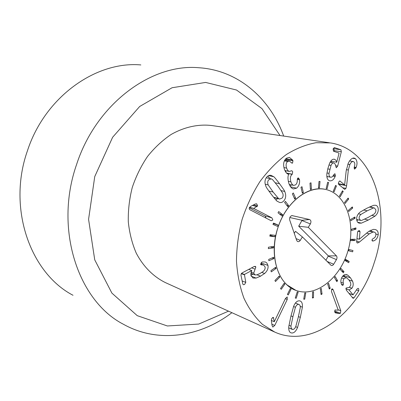 <?xml version="1.0" encoding="UTF-8"?>
<svg xmlns="http://www.w3.org/2000/svg" width="401" height="401" viewBox="0 0 401 401"><rect width="100%" height="100%" fill="white"/><g stroke="black" fill="none" stroke-linecap="round" stroke-linejoin="round"><path stroke-width="0.6" d="M270.114 234.71L275.071 235.332L274.78 236.745L269.823 236.134L270.114 234.71M274.78 236.745L269.998 235.287M268.424 247.232L273.547 246.45L273.477 247.853L268.354 248.645L268.424 247.232M273.477 247.853L270.55 246.906M268.7 259.407L273.763 257.267L273.913 258.595L268.855 260.74L268.7 259.407M273.913 258.595L272.084 257.973M270.916 270.665L275.693 267.292L276.053 268.49L271.282 271.863L270.916 270.665M276.053 268.49L274.685 268.003M274.926 280.515L279.221 276.088L279.773 277.096L275.487 281.522L274.926 280.515M279.773 277.096L278.64 276.685M280.52 288.54L284.159 283.281L284.875 284.063L281.241 289.322L280.52 288.54M284.875 284.063L283.873 283.692M287.407 294.439L290.259 288.6L291.106 289.131L288.259 294.966L287.407 294.439M291.106 289.131L290.169 288.78M295.261 298.023L297.236 291.863L298.174 292.123L296.199 298.279L295.261 298.023M296.199 298.279L295.291 297.928M303.727 299.206L304.78 292.986L305.768 292.976L304.715 299.191L303.727 299.206M304.715 299.191L303.793 298.835M312.454 298.013L312.574 291.988L313.567 291.712L313.442 297.732L312.454 298.013M313.442 297.732L312.464 297.362M321.086 294.555L320.299 288.951L321.261 288.424L322.043 294.023L321.086 294.555M322.043 294.023L320.955 293.627M329.296 289.021L327.667 284.043L328.564 283.296L330.188 288.269L329.296 289.021M330.188 288.269L328.9 287.813M336.8 281.662L334.404 277.487L335.201 276.545L337.592 280.72L336.8 281.662M337.592 280.72L335.938 280.159M343.326 272.78L340.274 269.547L340.945 268.454L343.998 271.688L343.326 272.78M343.998 271.688L341.547 270.896M348.664 262.71L345.076 260.53L345.602 259.322L349.186 261.512L348.664 262.71M349.186 261.512L345.186 260.279M352.624 251.828L348.639 250.775L349 249.497L352.98 250.56L352.624 251.828L348.669 250.67M355.075 240.515L350.845 240.625L351.025 239.327L355.256 239.222L355.075 240.515L351.015 239.392M355.928 229.171L351.607 230.45L351.597 229.177L355.918 227.898L355.928 229.171L353.632 228.575M355.131 218.204L350.885 220.62L350.69 219.417L354.935 217.001L355.131 218.204L353.517 217.808M352.695 208.019L348.69 211.507L348.309 210.415L352.319 206.926L352.695 208.019L351.411 207.718M348.68 199.006L345.081 203.452L344.524 202.525L348.128 198.074L348.68 199.006L347.572 198.761M343.201 191.533L340.158 196.796L339.447 196.069L342.494 190.801L343.201 191.533L342.188 191.322M336.429 185.939L334.093 191.833L333.251 191.337L335.592 185.437L336.429 185.939L335.467 185.743M328.609 182.5L327.096 188.801L326.153 188.565L327.667 182.255L328.609 182.5L327.652 182.305M319.437 187.879L318.429 187.919L319.016 181.452L320.023 181.422L319.437 187.879L318.449 187.668M311.417 189.167L310.389 189.488L309.993 183.137L311.026 182.821L311.417 189.167L310.354 188.931M303.382 192.655L302.374 193.252L300.981 187.302L301.988 186.706L303.382 192.655L302.169 192.385M295.682 198.249L294.75 199.102L292.384 193.818L293.326 192.966L295.682 198.249L294.209 197.899M288.685 205.728L287.863 206.801L284.61 202.445L285.437 201.372L288.685 205.728L286.685 205.227M282.715 214.781L282.043 216.029L278.033 212.811L278.71 211.563L282.715 214.781L279.382 213.893M278.058 225.006L277.572 226.37L272.981 224.445L273.467 223.081L278.058 225.006L273.266 223.643M373.486 207.984L367.186 210.816L360.589 214.615L359.421 216.304L359.09 217.843L359.121 218.47L360.534 220.41L361.607 220.425L367.988 217.512L374.188 213.999L375.12 212.946L375.787 211.487L375.892 209.954L374.464 208.004L369.331 207.046M360.865 214.36L358.449 213.783M361.376 223.146L359.201 223.141C357.782 222.786 356.945 221.638 356.69 219.708C356.394 216.846 357.507 214.329 360.028 212.159L366.88 208.249L373.727 205.282L375.667 205.282C377.135 205.623 377.993 206.781 378.233 208.766C378.499 211.568 377.416 214.029 374.985 216.154L368.288 220.059L361.376 223.146L357.667 222.214M356.845 220.54L358.319 219.863M374.985 216.154L371.943 215.432M371.251 207.277L371.07 206.249M359.486 242.014L357.667 242.991L357.266 242.956L356.639 241.838L357.607 231.953L358.945 230.575L359.406 230.605L360.033 231.713L359.291 239.242L368.038 231.958L373.251 229.387L375.226 229.522C377.376 230.114 378.374 231.828 378.213 234.655C377.526 238.099 375.943 240.189 373.456 240.931L372.559 241.016L371.953 239.878L373.065 238.565C374.689 237.963 375.622 236.78 375.877 235.011C375.983 233.422 375.426 232.455 374.208 232.109L373.005 232.034L369.301 233.838L359.486 242.014L356.695 241.242M357.667 242.991L356.955 242.795M373.456 240.931L372.033 240.55M378.213 234.655L375.862 234.044M371.271 231.352L370.935 230.014M359.291 239.242L356.955 238.605M352.539 281.151C353.577 283.702 353.381 286.048 351.968 288.194L349.091 289.958L353.055 294.875L357.236 288.8L358.183 288.359L358.695 288.76L358.78 290.755L353.953 297.923L353.075 298.329L346.299 290.123L346.108 288.018L349.356 287.377L350.81 285.151L350.649 282.7L348.96 279.928L346.404 277.602L343.908 278.715L343.131 280.855L343.371 284.916L342.379 285.362L341.547 284.434C340.439 281.938 340.685 279.357 342.294 276.685C343.587 274.85 345.081 274.174 346.785 274.665L347.913 275.231L350.429 277.773L352.539 281.151L348.995 279.973M343.371 284.916L341.467 284.264M343.431 283.196L340.94 282.349M349.091 289.958L345.827 288.83M349.121 289.913L345.832 288.77M351.968 288.194L349.431 287.327M344.745 277.051L343.497 275.352M335.662 312.935L334.72 312.088L335.046 309.963L338.254 310.194L331.447 291.462L331.762 289.066L332.474 288.875L333.236 289.863L340.785 310.75L340.454 313.261L338.965 313.572L335.216 312.765M338.965 313.572L334.67 311.918M266.063 218.169L265.161 215.974L249.292 207.823M256.77 203.939L257.602 205.954L253.713 208.46L271.893 217.833L272.825 219.974L271.216 220.761L249.638 209.603L249.196 208.72L249.307 207.783L250.906 206.259L255.186 204.019L256.77 203.939L256.129 203.773M253.713 208.46L249.547 207.342M253.738 208.4L249.592 207.282M257.001 206.62L252.495 205.427M257.602 205.954L253.532 204.881M267.973 265.402C268.469 268.289 267.357 270.981 264.625 273.477L260.565 276.164L256.094 278.073L252.991 278.048L250.795 275.106L251.768 270.535L244.41 274.454L245.783 282.384L244.555 284.489L243.292 284.7L242.79 284.003L240.901 274.875L242.089 272.921L253.978 266.61L255.342 266.344L255.853 267.021L253.678 273.166L254.956 274.901L256.78 274.88L260.038 273.477L263.201 271.447C264.735 270.058 265.367 268.56 265.091 266.951L263.587 265.021L261.086 264.855L260.605 264.264L261.783 262.209L262.47 261.943L265.312 261.963L266.81 262.936L267.973 265.402L261.357 263.066L261.236 262.59M261.928 264.891L260.655 264.439M254.996 269.106L251.612 267.868M251.768 270.535L248.715 269.407M256.094 278.073L251.121 276.184M250.81 275.176L253.061 274.189M261.482 264.274L261.357 263.066M273.347 317.371L274.284 321.717L285.502 298.399L287.206 296.93L287.251 299.442L274.745 325.452L272.84 327.066L272.033 325.341L271.367 320.529L271.672 318.64L273.302 317.351M274.284 321.717L271.357 320.439M274.244 321.692L271.357 320.434M273.698 318.013L272.535 317.512M290.931 326.143L291.256 328.469L292.625 329.447C293.833 329.522 294.885 328.554 295.788 326.534L298.289 317.196L300.274 307.762C300.349 305.948 299.943 304.865 299.041 304.504L298.605 304.399C297.402 304.284 296.344 305.241 295.432 307.266L292.91 316.7L290.931 326.143L288.951 325.286M295.432 307.266L293.557 306.514M302.399 307.181L300.319 317.381L297.552 327.472C295.973 331.241 294.048 333.086 291.773 333.005L290.785 332.77C289.231 332.033 288.56 330.033 288.76 326.77L290.845 316.509L293.647 306.274C295.256 302.469 297.191 300.655 299.457 300.83L300.234 301.016C301.903 301.727 302.625 303.783 302.399 307.181L300.219 306.314M297.552 327.472L295.722 326.685M288.735 328.434L289.091 328.008M295.808 303.226L295.788 302.6M346.604 185.733L345.933 188.405L344.705 189.397L338.584 184.315L338.629 182.084L339.883 180.976L344.639 184.931L346.178 170.926L348.299 163.137C350.153 159.578 352.088 157.879 354.113 158.044L355.497 158.731C357.276 161.007 357.486 163.899 356.128 167.412L354.624 169.107L354.319 168.951L354.278 166.991C355.075 164.651 354.985 162.961 353.998 161.929L353.216 161.533C352.068 161.433 350.955 162.42 349.883 164.505L348.354 170.024L346.604 185.733L339.607 184.315L339.652 183.924M345.933 188.405L342.594 187.713M339.497 185.087L339.607 184.315M356.128 167.412L354.248 167.087M355.497 158.731L352.574 158.25M349.898 160.976L349.857 160.59M344.639 184.931L338.254 183.638M335.126 176.545C333.772 179.673 331.973 181.092 329.727 180.806L329.572 180.771C327.507 180.099 326.599 177.828 326.845 173.969L327.848 168.676L329.572 163.337C330.945 160.32 332.524 158.946 334.304 159.227L335.978 160.24L336.765 162.23L339.025 153.342L338.97 153.027L333.547 151.242L333.076 149.117L334.349 147.583L340.93 149.768L341.326 151.753L337.682 166.074L336.279 167.773L335.121 164.004L333.812 162.961C332.805 162.736 331.883 163.548 331.046 165.387L328.995 173.357C328.845 175.508 329.346 176.776 330.489 177.162L330.65 177.207C331.787 177.367 332.81 176.56 333.727 174.781L334.925 173.698L335.396 175.743L335.126 176.545L332.875 176.109M328.995 173.357L326.96 172.971M331.046 165.387L328.93 165.011M331.241 162.515L331.542 161.327M334.068 151.413L334.264 150.646L333.863 148.681L333.286 148.49M336.765 162.23L330.76 161.192M336.72 162.215L330.765 161.187M334.69 159.322L333.873 159.182M326.965 177.302L327.437 176.575M299.497 179.813C299.923 183.282 298.956 186.069 296.595 188.169L293.502 188.941C291.587 188.455 290.038 186.605 288.855 183.382C287.723 179.207 287.677 176.204 288.715 174.385L288.67 174.295C287.066 174.054 285.662 172.44 284.459 169.448C282.895 164.44 283.562 160.681 286.459 158.179L289.342 157.392L292.545 159.949L292.961 160.776L292.55 163.057L292.028 163.187L289.301 161.057L287.697 161.493C286.028 162.896 285.667 165.097 286.62 168.094C287.347 170.094 288.254 171.207 289.342 171.427L291.813 170.716L292.73 171.834L292.144 174.335C290.284 175.924 289.883 178.435 290.941 181.874C291.642 183.894 292.565 185.067 293.707 185.382L295.487 184.911C296.82 183.783 297.412 182.154 297.261 180.019L297.803 178.084L298.419 177.944L299.497 179.813L297.271 179.352M290.941 181.874L288.294 181.307M292.144 174.335L286.765 173.242M285.863 172.255L285.918 170.746M286.62 168.094L283.943 167.573M287.697 161.493L284.344 160.876M292.961 160.776L286.043 159.518L285.707 158.831M286.189 160.485L286.043 159.518M292.545 159.949L285.808 158.731M296.595 188.169L290.625 186.846M290.204 186.239L291.362 184.871M268.189 184.931L273.136 192.049L278.479 198.49L279.662 199.066L282.229 197.989C283.246 196.64 283.382 195.006 282.64 193.081L277.798 186.029L272.434 179.483L271.121 178.841L268.59 179.919C267.542 181.287 267.407 182.956 268.189 184.931L265.246 184.265M278.479 198.49L273.652 197.312M284.73 191.462C286.199 194.941 285.998 197.954 284.124 200.5C282.79 202.219 281.256 202.861 279.522 202.415L277.216 201.242C276.87 201.232 274.916 198.936 271.352 194.355C267.838 189.673 266.058 187.077 266.023 186.575C264.465 182.991 264.66 179.894 266.605 177.287C267.913 175.638 269.407 175.001 271.081 175.372L273.718 176.711C274.099 176.766 276.048 179.112 279.562 183.743C283.006 188.435 284.725 191.011 284.73 191.462L281.166 190.64M273.718 176.711L268.585 175.623M269.913 178.58L267.783 176.104M276.028 200.109L277.527 198.545M374.288 262.505C359.08 312.529 312.304 349.201 274.75 332.078L262.55 324.434C255.161 317.492 248.976 308.8 243.998 298.349C239.858 287.046 237.347 274.665 236.475 261.216C236.61 247.412 238.47 233.542 242.059 219.613C246.595 205.959 252.545 193.297 259.908 181.628C267.928 170.811 276.74 161.773 286.344 154.53C296.189 148.465 306.093 144.525 316.063 142.711L330.449 142.921C373.361 149.237 392.133 210.655 374.288 262.505M277.843 227.883C285.903 202.144 308.284 184.971 325.722 189.462C346.299 194.009 356.173 223.673 347.953 250.906C340.103 278.244 315.737 297.788 295.993 290.419C277.863 284.469 268.58 254.926 277.843 227.883M274.75 332.078L165.618 282.705C153.543 276.82 143.307 266.655 136.21 253.061C132.099 243.452 129.463 233.041 128.3 221.823C128.049 210.355 129.373 198.896 132.27 187.452C136.034 176.26 141.132 165.919 147.558 156.42C154.611 147.628 162.47 140.315 171.127 134.475C184.455 126.911 198.56 123.929 211.893 125.548L329.341 142.761M294.269 233.342L295.512 231.327L302.379 236.916L300.264 240.359C299.357 241.638 298.394 241.973 297.367 241.377L296.68 240.374L289.712 220.054C289.332 217.723 290.088 216.234 291.973 215.588L309.537 219.507C311.056 220.289 311.336 221.758 310.374 223.913L308.279 227.322L336.419 255.858C337.196 256.871 337.206 258.119 336.454 259.607L333.677 264.249C332.835 265.482 331.948 265.828 331.01 265.287L302.379 236.916M325.903 260.239L328.334 255.883L298.69 226.189L302.058 220.279L289.823 217.522M308.279 227.322L298.69 226.189M287.191 285.021C273.838 273.211 270.199 245.958 279.662 222.911C289.021 199.803 309.387 185.643 325.722 189.462C346.299 194.009 356.173 223.673 347.953 250.906C340.103 278.244 315.737 297.788 295.993 290.419L287.191 285.021M73.017 295.271C30.496 273.196 7.123 208.505 27.373 150.971C44.927 96.681 96.155 60.922 140.841 64.932M283.692 136.069C270.109 98.661 238.465 70.215 198.876 67.739C151.819 63.323 96.21 103.553 76.531 164.661C53.884 229.462 78.451 301.181 123.353 324.229C158.054 343.707 200.179 336.9 231.898 312.69M228.52 311.161L198.781 324.058L167.362 325.968L137.252 315.667L111.889 293.101L94.736 259.843L88.576 219.337L94.746 176.585L112.631 137.262L139.683 106.481L172.079 87.739L205.623 82.436L236.535 90.03L261.953 108.611L280.023 135.533M367.186 210.816L363.547 209.974M368.288 220.059L364.674 219.177M369.301 233.838L366.629 233.136M373.005 232.034L369.186 231.051M372.995 241.041L372.233 240.836M360.033 231.713L357.887 231.151M343.908 278.715L341.597 277.943M353.953 297.923L352.018 297.236M358.78 290.755L356.454 289.958M352.965 294.8L348.91 293.377M350.429 277.773L343.642 275.532M347.913 275.231L345.677 274.5M340.454 313.261L334.584 311.006M340.785 310.75L338.083 309.722M333.236 289.863L331.572 289.276M271.893 217.833L265.161 215.974M253.678 273.166L250.981 272.159M255.853 267.021L254.299 266.454M245.783 282.384L242.159 280.961M244.219 274.755L241.227 273.612M244.41 274.454L241.482 273.342M260.565 276.164L257.001 274.83M264.625 273.477L261.823 272.449M274.745 325.452L271.873 324.183M287.251 299.442L285.357 298.7M292.91 316.7L290.991 315.898M300.319 317.381L298.429 316.6M348.354 170.024L346.329 169.658M349.883 164.505L347.822 164.149M355.857 168.054L354.098 167.743M340.178 181.127L339.567 181.006M335.396 175.743L333.401 175.357M330.489 177.162L326.84 176.45M329.807 169.277L327.792 168.906M337.682 166.074L335.552 165.698M341.326 151.753L334.264 150.646M340.93 149.768L333.863 148.681M334.469 147.608L334.218 147.573M299.301 178.986L297.437 178.6M292.304 174.219L286.565 173.057M292.55 163.057L291.482 162.856M273.136 192.049L268.881 191.046M279.562 183.743L275.352 182.811M300.264 240.359L296.073 238.61M333.677 264.249L327.116 261.447M336.454 259.607L328.339 256.189M336.419 255.858L328.334 255.883M310.374 223.913L302.128 220.63M309.537 219.507L302.058 220.279M292.474 215.618L291.397 215.738M369.617 206.911L374.464 208.004M356.664 219.452L360.534 220.41M374.208 232.109L369.436 230.876M346.404 277.602L342.554 276.329M353.055 294.875L348.96 293.432M263.587 265.021L260.585 263.953M254.956 274.901L250.725 273.312M288.725 327.848L292.093 329.321M295.407 303.071L299.041 304.504M353.216 161.533L349.612 160.931M330.65 177.207L326.84 176.46M333.812 162.961L330.073 162.31M293.707 185.382L289.256 184.41M289.342 171.427L284.895 170.54M289.301 161.057L284.675 160.21M266.244 177.788L271.121 178.841M273.943 197.673L279.662 199.066"/></g></svg>

